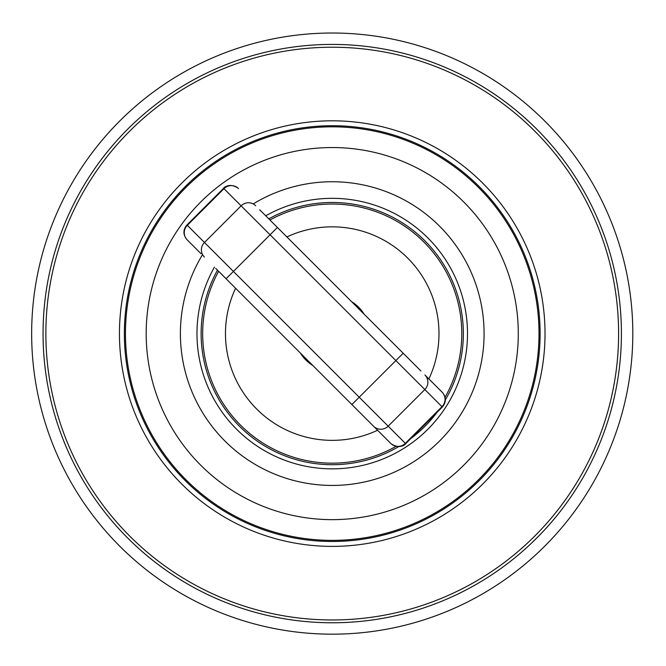 <?xml version="1.0" encoding="UTF-8"?>
<svg xmlns="http://www.w3.org/2000/svg" width="666" height="666" viewBox="0 0 666 666"><rect width="100%" height="100%" fill="white"/><g stroke="black" fill="none" stroke-linecap="round" stroke-linejoin="round"><path stroke-width="1" d="M253.621 203.679A151.848 151.848 0 0 1 484.082 333.591A151.848 151.848 0 0 1 332.234 485.439A151.848 151.848 0 0 1 202.322 254.986M265.742 215.801A135.265 135.265 0 0 1 467.499 333.591A135.265 135.265 0 0 1 332.234 468.856A135.265 135.265 0 0 1 214.444 267.108M268.789 218.848A131.119 131.119 0 0 1 445.363 399.875M437.162 412.212A131.119 131.119 0 0 1 410.847 438.528M398.509 446.728A131.119 131.119 0 0 1 217.491 270.155M539.01 333.591A206.776 206.776 0 0 1 332.234 540.376A206.776 206.776 0 0 1 125.458 333.591A206.776 206.776 0 0 1 332.234 126.815A206.776 206.776 0 0 1 539.01 333.591M71.92 183.308A300.582 300.582 0 0 1 592.54 183.308A300.582 300.582 0 0 1 332.234 634.174A300.582 300.582 0 0 1 71.92 183.308M124.359 333.591A207.875 207.875 0 0 1 332.234 125.716A207.875 207.875 0 0 1 540.109 333.591A207.875 207.875 0 0 1 332.234 541.475A207.875 207.875 0 0 1 124.359 333.591M332.234 546.386A212.787 212.787 0 0 0 545.021 333.591A212.787 212.787 0 0 0 332.234 120.804A212.787 212.787 0 0 0 119.447 333.591A212.787 212.787 0 0 0 332.234 546.386M332.234 622.777A289.177 289.177 0 0 0 621.411 333.591A289.177 289.177 0 0 0 332.234 44.414A289.177 289.177 0 0 0 43.057 333.591A289.177 289.177 0 0 0 332.234 622.777A289.177 289.177 0 0 0 621.411 333.591A289.177 289.177 0 0 0 332.234 44.414A289.177 289.177 0 0 0 43.057 333.591A289.177 289.177 0 0 0 332.234 622.777M395.904 446.436A129.562 129.562 0 0 1 218.631 271.295M269.938 219.996A129.562 129.562 0 0 1 445.071 397.261M286.888 236.946A106.76 106.76 0 0 1 428.879 378.937M377.58 430.244A106.76 106.76 0 0 1 235.581 288.253M312.754 365.426A37.313 37.313 0 0 1 300.408 353.072M351.706 301.765A37.313 37.313 0 0 1 364.061 314.119M187.612 240.276L201.04 253.704M369.613 422.277L376.939 429.603M420.912 370.97L259.673 209.732M238.528 188.586A10.365 10.24 135 0 0 223.959 188.678L187.312 225.324L186.955 224.966L223.601 188.32L270.071 234.782L226.09 278.763L215.701 268.365L390.368 443.032M441.675 391.733L424.908 374.966A10.365 10.24 135 0 1 424.825 389.535L442.332 407.043L405.686 443.689L187.312 225.324A10.365 10.24 -45 0 0 187.229 239.893M332.234 519.647A186.047 186.047 0 0 1 146.187 333.591A186.047 186.047 0 0 1 332.234 147.544A186.047 186.047 0 0 1 518.281 333.591A186.047 186.047 0 0 1 332.234 519.647M332.234 619.963A286.363 286.363 0 0 1 45.871 333.591A286.363 286.363 0 0 1 332.234 47.228A286.363 286.363 0 0 1 618.597 333.591A286.363 286.363 0 0 1 332.234 619.963M442.058 392.116A10.365 10.24 135 0 1 441.974 406.685L405.328 443.331A10.365 10.24 -45 0 1 390.759 443.423M277.397 227.456L270.071 234.782L424.825 389.535L388.178 426.182A10.365 10.24 -45 0 1 373.609 426.273M403.196 353.255L351.889 404.553M255.677 205.736A10.365 10.24 135 0 0 241.109 205.827L204.462 242.474A10.365 10.24 -45 0 0 204.379 257.043M405.686 443.689C406.676 443.173 400.532 450.241 391.025 443.689M186.955 224.966C182.942 229.77 182.942 234.657 186.955 239.618M223.601 188.32C222.86 188.511 229.104 181.86 238.261 188.32M442.332 407.043C446.345 402.164 446.345 397.277 442.332 392.391"/></g></svg>
